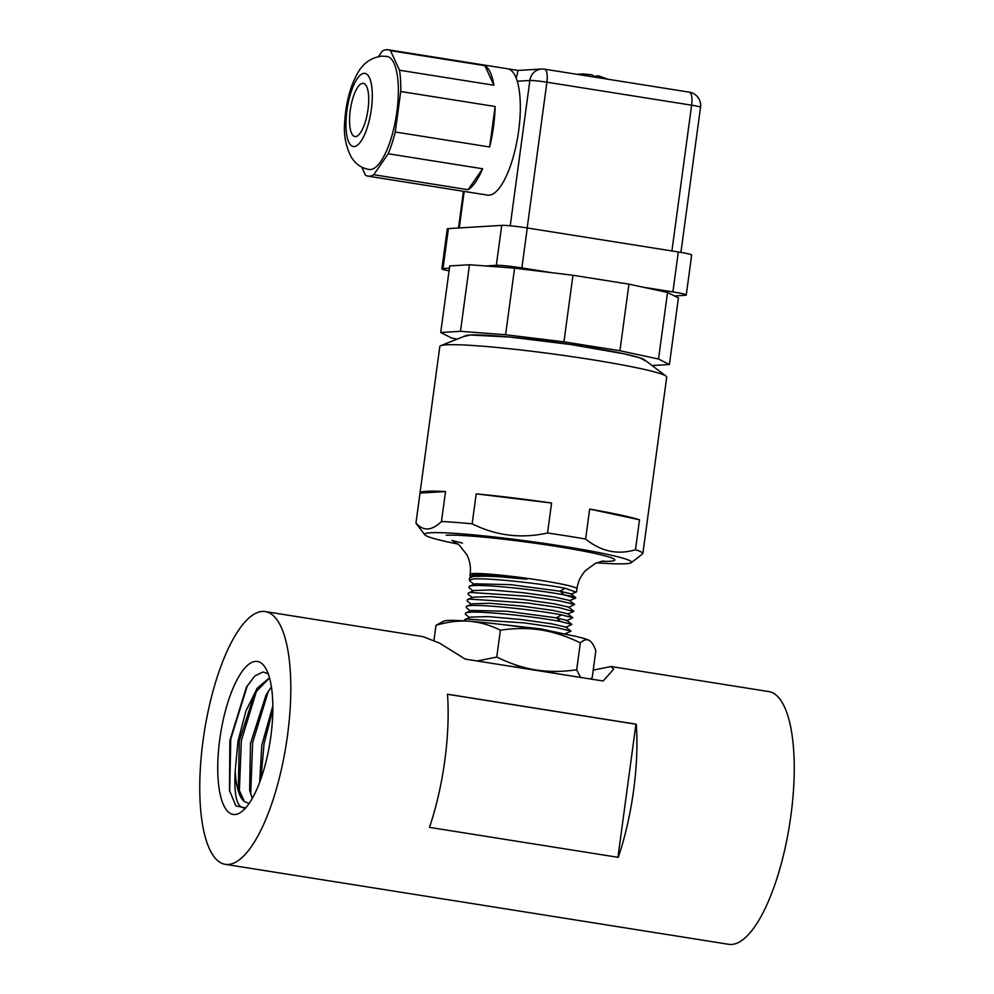 <?xml version="1.0" encoding="UTF-8"?>
<svg xmlns="http://www.w3.org/2000/svg" width="994" height="994" viewBox="0 0 994 994"><rect width="100%" height="100%" fill="white"/><g stroke="black" fill="none" stroke-linecap="round" stroke-linejoin="round"><path stroke-width="1.49" d="M355.517 136.588A26.937 8.71 -81 0 0 367.879 110.371A26.937 8.71 -81 0 0 363.344 83.347A26.937 8.71 -81 0 0 362.723 83.322A26.937 8.71 -81 0 0 350.373 109.539A26.937 8.71 -81 0 0 354.895 136.551A26.937 8.71 -81 0 0 355.517 136.588M370.352 169.539A57.242 18.513 -81 0 0 396.594 113.838A57.242 18.513 -81 0 0 386.977 56.422L381.733 56.161C362.885 58.857 357.194 73.084 352.535 83.794C348.186 95.349 345.601 107.762 344.794 121.057C343.365 134.066 345.614 146.28 351.541 157.661L354.783 161.836C358.573 165.899 363.319 168.446 369.022 169.477A57.242 18.513 -81 0 0 370.352 169.539M361.741 167.091L365.469 175.217A63.976 20.7 -81 0 0 367.966 176.137A63.976 20.7 -81 0 0 369.445 176.199A63.976 20.7 -81 0 0 373.756 174.72L388.207 153.759A63.976 20.7 -81 0 0 395.252 131.991L400.731 91.498A63.976 20.7 -81 0 0 399.501 70.226L390.53 50.682A63.976 20.7 -81 0 0 388.033 49.775A63.976 20.7 -81 0 0 386.554 49.7A63.976 20.7 -81 0 0 382.243 51.179L378.528 56.571M468.149 189.717A63.976 20.7 -81 0 0 482.599 168.756L468.149 189.717L373.756 174.72M482.599 168.756L388.207 153.759M367.966 176.137L487.532 195.122A63.976 20.7 -81 0 0 489.011 195.197A63.976 20.7 -81 0 0 514.755 151.262A63.976 20.7 -81 0 0 517.265 81.235A63.976 20.7 -81 0 0 507.599 68.76L388.033 49.775M484.923 65.679L493.894 85.223A63.976 20.7 -81 0 0 484.923 65.679L390.53 50.682M493.894 85.223L399.501 70.226M495.124 106.495L489.644 146.988A63.976 20.7 -81 0 0 495.124 106.495L400.731 91.498M489.644 146.988L395.252 131.991M544.252 69.158A13.469 12.711 86.5 0 0 541.643 69.021L518.023 70.45L516.234 78.228M449.425 268.156L443.013 268.542A20.203 1.367 -172.3 0 0 441.87 268.84L447.275 228.893A20.203 1.367 7.7 0 1 448.418 228.595L501.734 225.377A20.203 1.367 7.7 0 1 527.28 227.974L678.306 251.967A20.203 1.367 7.7 0 1 691.662 255.073L686.258 295.032A20.203 1.367 -172.3 0 0 672.901 291.913L642.82 287.142M441.87 268.84A20.203 1.367 -172.3 0 0 449.052 270.877M674.491 295.963L685.114 295.317A20.203 1.367 -172.3 0 0 686.258 295.032M551.956 272.704L521.875 267.92A20.203 1.367 -172.3 0 0 496.329 265.323L485.706 265.97M594.263 77.06L592.238 74.848M592.275 74.861L582.646 73.904L578.21 74.513M577.104 74.339L580.26 74.028M596.04 77.346L596.226 75.966L598.649 75.867L600.55 78.066M593.828 76.116L596.164 76.439M457.041 339.165L451.599 337.997L440.715 332.505L460.483 331.313L505.586 334.729L563.946 341.837L619.933 350.733L658.525 359.033L669.409 364.512L652.076 365.556M669.409 364.512L678.405 297.927L667.533 292.447L658.525 359.033M619.933 350.733L628.929 284.147L667.533 292.447M563.946 341.837L572.954 275.263L628.929 284.147M505.586 334.729L514.594 268.156L572.954 275.263M460.483 331.313L469.479 264.739L514.594 268.156M440.715 332.505L449.723 265.932L469.479 264.739M464.981 336.332L470.112 335.015L509.624 337.041L570.68 344.508L624.331 353.864L639.925 357.852L645.143 360.685M666.03 376.142A114.472 7.741 7.7 0 0 566.257 355.815A114.472 7.741 7.7 0 0 446.281 344.831A114.472 7.741 -172.3 0 0 440.74 345.688L465.701 335.699A90.914 6.15 -172.3 0 1 470.112 335.015A90.914 6.15 7.7 0 1 565.387 343.738A90.914 6.15 7.7 0 1 644.609 359.878L666.03 376.142A114.472 7.741 7.7 0 1 666.701 377.161L646.908 523.639A114.472 7.741 -172.3 0 0 646.908 523.527L642.857 553.484A114.472 7.741 7.7 0 0 635.464 549.757C617.634 555.074 601.022 551.496 585.603 539.046A114.472 7.741 7.7 0 0 547.532 532.995C521.204 538.823 496.081 535.766 472.162 523.813A114.472 7.741 7.7 0 0 441.485 521.502C436.515 526.211 431.968 528.684 427.818 528.92C423.668 529.181 419.716 527.218 415.964 523.043A114.472 7.741 -172.3 0 0 416.151 523.478L424.798 534.772A104.37 7.057 -172.3 0 0 458.072 544.078M440.74 345.688A114.472 7.741 -172.3 0 0 439.82 346.484L420.015 492.962A114.472 7.741 -172.3 0 0 420.015 493.074L445.536 491.533A114.472 7.741 -172.3 0 0 426.476 491.309A114.472 7.741 -172.3 0 0 420.015 492.962M445.536 491.533L441.485 521.502M476.213 493.856L551.583 503.039A114.472 7.741 -172.3 0 0 476.213 493.856L472.162 523.813M551.583 503.039L547.532 532.995M589.653 509.077L639.515 519.8A114.472 7.741 -172.3 0 0 589.653 509.077L585.603 539.046M639.515 519.8L635.464 549.757M420.015 493.074L415.964 523.043M424.798 534.772A104.37 7.057 -172.3 0 1 430.514 532.759A104.37 7.057 7.7 0 1 549.433 544.165A104.37 7.057 7.7 0 1 631.19 562.679A104.37 7.057 7.7 0 1 625.599 563.747A104.37 7.057 -172.3 0 1 596.636 562.803M639.067 556.702L642.857 553.484M572.78 597.841C578.57 597.928 575.712 596.959 564.182 594.909L575.427 598.239M575.737 597.618L571.016 593.927M470.597 576.719L469.951 575.936L473.02 575.017C483.047 574.532 500.976 575.936 526.795 579.216C500.901 576.458 482.898 575.588 472.796 576.595L469.677 577.924L469.367 580.26L472.461 579.129C484.215 577.278 541.506 583.577 565.089 588.249L575.998 592.138M495.658 623.797L540.748 628.879L565.598 634.271M470.783 617.112L488.054 616.591L520.334 619.436L551.446 623.772L565.772 627.052M472.237 612.167L471.591 611.757M471.678 610.453L507.089 611.285L556.491 617.846L566.63 620.355L571.935 624.431L560.591 621.536L556.491 617.846L561.486 614.876L572.83 617.771L566.592 620.703M469.615 617.585L465.391 614.342L465.577 612.938L467.95 612.428C479.704 610.577 537.008 616.864 560.591 621.536M464.335 620.877L464.683 619.585L467.056 619.088L524.67 622.94L556.553 627.624L571.028 631.091L564.791 634.023M565.685 627.351L571.935 624.431M561.486 614.876C537.916 610.204 480.611 603.917 468.857 605.768L466.484 606.265L466.285 607.682L470.51 610.925M472.585 603.793L489.843 603.271L522.098 606.116L553.223 610.44L567.562 613.733M473.479 597.133L490.725 596.611L522.993 599.457L554.118 603.793L568.469 607.073M474.387 590.473L491.657 589.964L523.925 592.797L555.05 597.133L569.376 600.413M475.84 585.528L475.194 585.118M475.281 583.826L510.68 584.658L560.094 591.206L565.089 588.249M473.219 590.958L468.982 587.715L469.18 586.298L471.554 585.789C483.308 583.938 540.612 590.237 564.182 594.909L560.094 591.206L570.954 593.865M468.174 594.437L468.286 592.958L470.659 592.449L528.274 596.313L560.156 600.985L574.631 604.451L568.382 607.384M471.417 604.265L467.192 601.035L467.379 599.618L469.752 599.109L527.354 602.973L559.224 607.645L573.575 611.571M469.951 581.105L469.367 580.26M472.088 576.532L491.036 575.986L526.795 579.216M509.003 666.055A74.078 5.007 7.7 0 1 535.841 669.944A74.078 5.007 7.7 0 1 559.336 674.044M433.956 640.322L435.993 625.313L443.983 621.039A74.078 5.007 7.7 0 1 469.081 621.213A74.078 5.007 7.7 0 1 541.245 629.997A74.078 5.007 7.7 0 1 588.97 640.26A74.078 5.007 7.7 0 1 589.777 640.745A74.078 5.007 7.7 0 1 589.852 640.807M435.993 625.313C447.685 621.834 458.719 620.467 469.081 621.213C479.431 622.033 489.868 625.027 500.392 630.196C514.693 628.059 528.311 627.997 541.245 629.997C554.242 632.134 567.276 636.433 580.322 642.894C583.59 639.925 586.472 639.043 588.97 640.26L589.777 640.745M477.108 660.985L496.764 657.059L500.392 630.196M496.764 657.059C510.021 663.582 523.043 667.881 535.841 669.944C548.725 671.944 562.343 671.882 576.694 669.757L580.322 642.894M588.97 640.26C591.467 641.565 593.753 645.044 595.853 650.71L592.213 677.585L590.436 678.989M576.694 669.757L580.533 677.411M219.736 739.499A77.445 25.049 99 0 1 255.632 661.395A77.445 25.049 99 0 1 265.162 667.434A77.445 25.049 99 0 1 270.84 736.417A77.445 25.049 99 0 1 242.325 811.179A77.445 25.049 99 0 1 219.736 739.499M245.642 807.936L235.938 805.935L229.515 790.553L229.875 740.53L246.388 687.214L254.824 675.945L263.075 671.956L268.38 673.845M225.216 864.32L728.639 944.3A127.94 41.4 -81 0 0 790.926 815.391A127.94 41.4 99 0 0 768.784 691.576L611.086 666.527L613.633 669.198L603.097 681.002L465.229 659.097L439.584 643.13L423.071 636.657L265.361 611.596A127.94 41.4 99 0 1 287.502 735.411A127.94 41.4 -81 0 1 225.216 864.32A127.94 41.4 -81 0 1 203.074 740.505A127.94 41.4 99 0 1 265.361 611.596M633.6 790.404A127.94 41.4 -81 0 0 636.284 724.204L447.499 694.21A127.94 41.4 -81 0 1 444.815 760.41A127.94 41.4 -81 0 1 429.495 827.368L618.28 857.362A127.94 41.4 -81 0 0 633.6 790.404M593.232 670.105L611.086 666.527M447.511 694.284L635.936 724.216L617.945 857.3M249.121 803.463L244.462 801.636A63.976 20.7 99 0 1 235.218 770.698C233.689 797.014 237.255 809.377 245.94 807.799M229.676 791.348L230.757 739.051L247.456 685.375M269.536 677.92L254.787 693.054L239.318 740.729L238.324 788.167L244.462 801.636M252.252 798.43L249.631 790.019L250.488 743.413L266.094 694.868L271.412 686.904M259.683 782.216L261.807 745.214L272.841 705.939M239.33 792.28L241.343 740.617L257.036 689.327M250.687 794.256L252.65 742.568L268.355 691.128M260.925 778.787L264.031 743.959L272.841 709.306M235.218 770.698L238.038 741.015L245.878 711.12L257.173 688.221L269.498 677.809M364.077 73.332A37.039 11.978 -81 0 0 346.906 110.694A37.039 11.978 -81 0 0 354.175 146.565A37.039 11.978 -81 0 0 371.346 109.216A37.039 11.978 -81 0 0 364.077 73.332M459.24 227.937L464.186 191.42M517.265 81.235L529.864 80.464L510.22 225.8M541.643 69.021A13.469 12.711 86.5 0 0 529.864 80.464A13.469 0.907 7.7 0 1 546.899 82.204A13.469 4.361 -81 0 0 544.563 69.17A13.469 13.469 0 0 0 541.643 69.021M443.013 268.542L448.418 228.595M672.901 291.913L678.306 251.967M521.875 267.92L527.28 227.974M496.329 265.323L501.734 225.377M527.18 227.961L546.899 82.204L691.625 105.19A13.469 0.907 7.7 0 1 700.534 107.265L680.915 252.401M688.991 92.144A13.469 4.361 99 0 1 689.302 92.156A13.469 4.361 99 0 1 691.625 105.19L671.919 250.96M446.244 535.257A87.547 5.914 7.7 0 1 556.938 546.501A87.547 5.914 7.7 0 1 609.869 561.25A87.547 5.914 -172.3 0 1 601.258 561.299M603.333 560.927L595.418 563.349L585.578 570.531C580.844 575.663 577.961 581.738 576.942 588.759A53.875 3.641 7.7 0 0 532.809 579.167A53.875 3.641 7.7 0 0 473.219 573.538A53.875 3.641 -172.3 0 0 470.174 574.321C471.044 567.326 469.901 560.74 466.733 554.565L459.191 544.985L451.972 540.425L462.434 543.134M507.934 68.822L518.122 70.45M544.563 69.17L689.302 92.156A13.469 13.469 0 0 1 700.534 107.265M608.092 79.259L598.649 75.867M463.465 191.308L458.507 227.986M631.19 562.679L639.254 556.565M576.942 588.759L576.532 591.79M470.87 617.075L464.683 619.585M565.735 627.015L571.028 631.091M471.765 610.415L465.577 612.925M472.659 603.756L466.484 606.265M567.537 613.708L572.83 617.771M473.566 597.108L467.379 599.618M568.431 607.048L573.724 611.111M474.473 590.448L468.286 592.958M569.338 600.388L574.631 604.451M475.356 583.789L469.18 586.298M573.675 611.534L567.487 614.043M468.087 594.362L472.312 597.618M575.476 598.214L569.289 600.724M469.889 581.055L474.113 584.298M470.174 574.321L469.951 575.936M470.622 577.129L472.274 576.458M570.904 594.213L576.222 592.051M249.668 790.019L250.041 791.845"/></g></svg>
